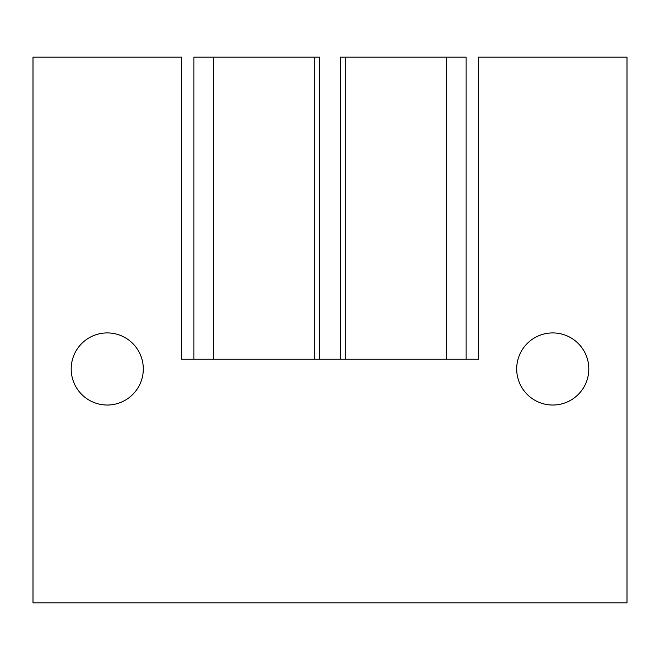 <?xml version="1.0" encoding="UTF-8"?>
<svg xmlns="http://www.w3.org/2000/svg" width="660" height="660" viewBox="0 0 660 660"><rect width="100%" height="100%" fill="white"/><g stroke="black" fill="none" stroke-linecap="round" stroke-linejoin="round"><path stroke-width="0.99" d="M627 57.164L627 602.836L33 602.836L33 57.164L181.5 57.164L181.5 359.23L478.5 359.23L478.5 57.164L627 57.164M107.25 332.921A36.053 36.053 0 0 0 71.197 368.973A36.053 36.053 0 0 0 107.25 405.025A36.053 36.053 0 0 0 143.302 368.973A36.053 36.053 0 0 0 107.25 332.921M552.75 405.025A36.053 36.053 0 0 0 588.803 368.973A36.053 36.053 0 0 0 552.75 332.921A36.053 36.053 0 0 0 516.697 368.973A36.053 36.053 0 0 0 552.75 405.025M319.572 57.164L319.572 359.23L319.572 57.164L213.361 57.164L213.361 359.23M213.361 57.164L193.875 57.164L193.875 359.23M446.638 359.23L446.638 57.164L466.125 57.164L466.125 359.23M446.638 57.164L340.428 57.164L340.428 359.23L340.428 57.164M314.696 57.164L314.696 359.23M345.304 57.164L345.304 359.23"/></g></svg>
